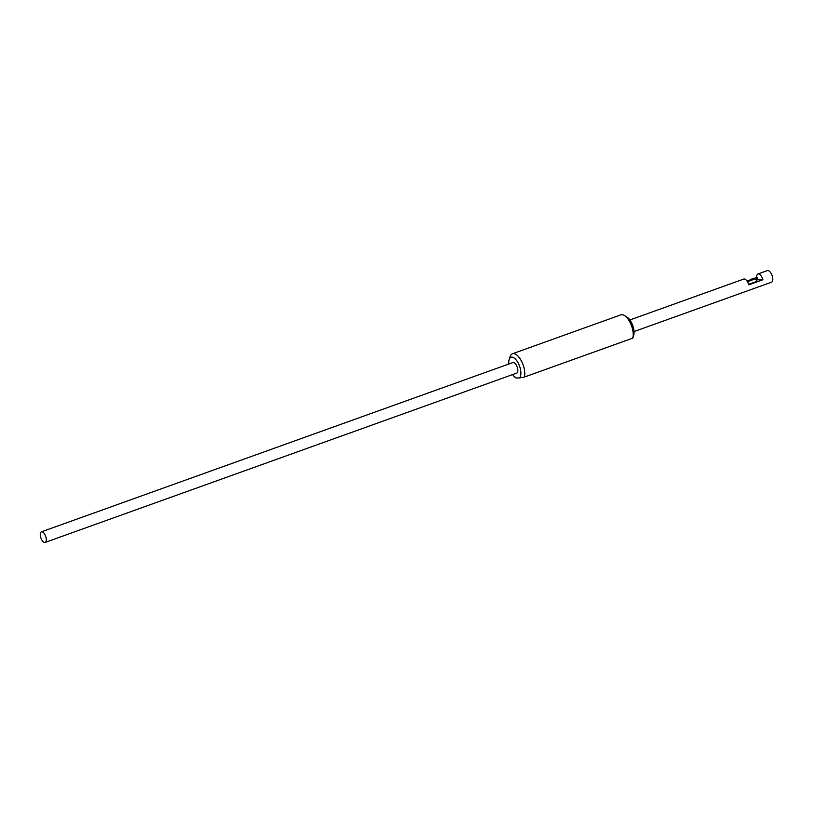 <?xml version="1.0" encoding="UTF-8"?>
<svg xmlns="http://www.w3.org/2000/svg" width="813" height="813" viewBox="0 0 813 813"><rect width="100%" height="100%" fill="white"/><g stroke="black" fill="none" stroke-linecap="round" stroke-linejoin="round"><path stroke-width="1.22" d="M632.514 337.324L632.788 338.127A14.024 6.301 -109.8 0 0 632.219 327.934A14.024 6.301 -109.8 0 0 624.526 315.556L627.108 317.212A11.219 5.041 70.2 0 1 633.256 327.111A11.219 5.041 70.2 0 1 633.652 335.454L632.819 338.035M624.526 315.556A14.024 6.301 -109.8 0 0 620.898 314.834L512.444 353.777A14.024 6.301 70.2 0 1 523.765 366.876A14.024 6.301 70.2 0 1 524.334 377.069L632.788 338.127M512.607 374.58A11.219 5.041 -109.8 0 0 515.716 377.801A11.219 5.041 -109.8 0 0 516.052 378.004L519.344 377.954A11.219 5.041 -109.8 0 0 520.086 367.74A11.219 5.041 -109.8 0 0 514.365 358.137A11.219 5.041 -109.8 0 0 509.162 359.559A11.219 5.041 -109.8 0 0 508.816 364.021M509.162 359.559L510.097 356.643A14.024 6.301 70.2 0 1 512.444 353.777M515.777 377.202L516.052 378.004L515.777 377.202M519.344 377.954L524.334 377.069M45.914 537.088A5.61 2.52 -109.8 0 0 41.392 531.854A5.61 2.52 -109.8 0 0 40.65 537.169A5.61 2.52 -109.8 0 0 45.182 542.413A5.61 2.52 -109.8 0 0 45.914 537.088M45.182 542.413L516.722 373.106A5.61 2.52 -109.8 0 0 517.454 367.781A5.61 2.52 -109.8 0 0 512.932 362.547L41.392 531.854M747.503 281.786L757.249 278.036L755.155 279.022L751.852 279.56L751.7 279.032L757.096 277.507L751.7 279.032M756.7 277.426A6.169 2.774 70.2 0 1 757.94 273.971A6.169 2.774 70.2 0 1 762.919 279.733L748.773 284.814A6.169 2.774 -109.8 0 0 743.793 279.052L629.872 319.956M634.038 331.572L771.537 282.202A6.169 2.774 -109.8 0 0 772.35 276.349A6.169 2.774 -109.8 0 0 767.37 270.587L757.94 273.971M757.228 278.107L756.629 281.45L748.621 284.326M747.025 281.054L751.791 279.337M762.919 279.733L757.218 279.824M756.629 281.45L755.866 278.778M757.249 278.036L757.096 277.507"/></g></svg>
